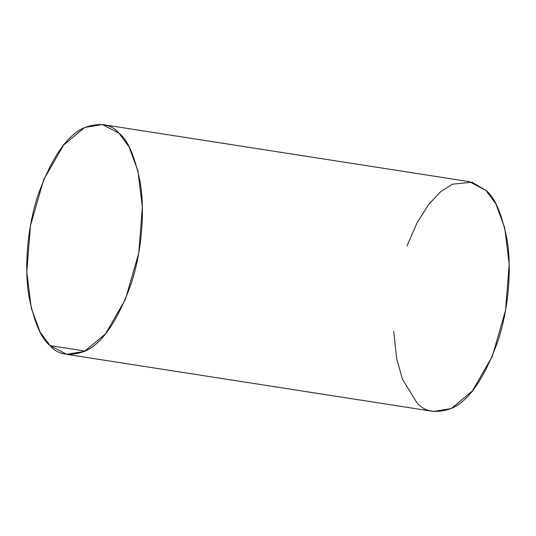 <?xml version="1.0" encoding="UTF-8"?>
<svg xmlns="http://www.w3.org/2000/svg" width="536" height="536" viewBox="0 0 536 536"><rect width="100%" height="100%" fill="white"/><g stroke="black" fill="none" stroke-linecap="round" stroke-linejoin="round"><path stroke-width="0.8" d="M50.083 345.613C57.694 354.812 69.278 356.688 84.835 351.241C102.095 343.663 117.484 321.325 131.005 284.207C142.898 248.349 144.707 207.278 140.03 181.369C134.59 155.674 127.608 139.641 119.079 133.276C111.468 124.084 99.884 122.208 84.326 127.655C67.067 135.226 51.677 157.571 38.157 194.682C26.264 230.547 24.455 271.618 29.132 297.52C34.572 323.221 41.553 339.248 50.083 345.613L40.059 331.965L31.256 308.039L26.8 271.752L30.438 225.716L43.751 179.52L63.71 144.954L84.668 127.488L102.47 124.546L119.079 133.276L129.102 146.931L137.906 170.857L142.362 207.144L138.724 253.173L125.411 299.369L105.451 333.935L84.494 351.402L66.692 354.35L50.083 345.613L85.17 351.073L50.083 345.613M66.692 354.35L433.53 411.454L451.332 408.512L472.29 391.046L492.249 356.48L505.562 310.284L509.2 264.248L504.745 227.961L495.941 204.035L485.918 190.387L469.308 181.65L102.47 124.546M406.938 246.084L417.048 222.822L428.706 204.384L440.806 191.566L452.411 184.183L472.008 182.22L485.918 190.387C494.447 196.752 501.428 212.779 506.868 238.48C511.545 264.382 509.736 305.453 497.844 341.318C484.323 378.429 468.933 400.774 451.674 408.345C436.116 413.792 424.532 411.916 416.921 402.724L402.422 379.22L396.673 358.571L393.705 331.114"/></g></svg>
